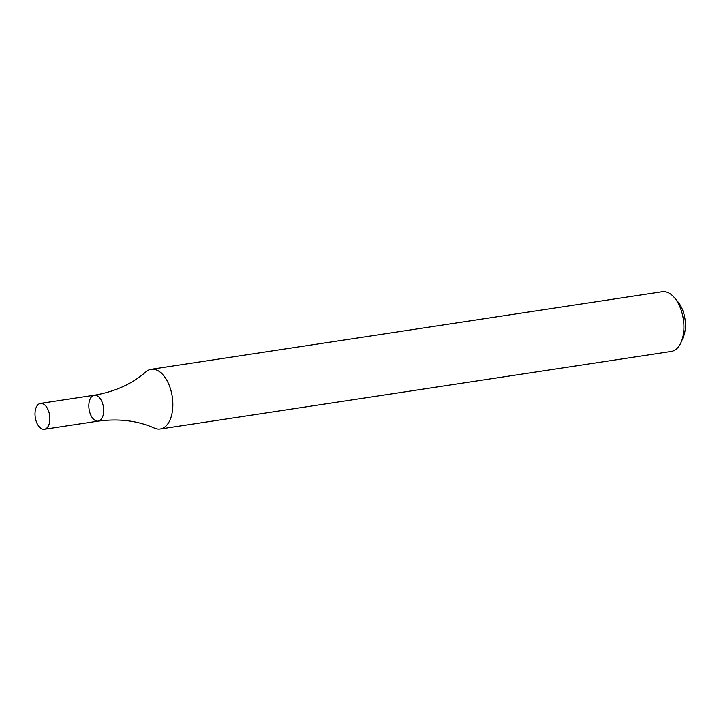 <?xml version="1.0" encoding="UTF-8"?>
<svg xmlns="http://www.w3.org/2000/svg" width="721" height="721" viewBox="0 0 721 721"><rect width="100%" height="100%" fill="white"/><g stroke="black" fill="none" stroke-linecap="round" stroke-linejoin="round"><path stroke-width="1.08" d="M160.215 429.004L671.26 351.442A30.201 16.754 -98.6 0 0 679.128 345.909A30.201 16.754 -98.6 0 0 681.156 342.151A30.201 16.754 -98.6 0 0 674.405 297.656A30.201 16.754 -98.6 0 0 662.202 291.726L151.158 369.296A30.201 16.754 -98.6 0 0 145.876 371.856C132.285 383.851 115.09 391.647 94.298 395.225A13.086 7.264 81.4 0 1 103.445 407.077A13.086 7.264 81.4 0 1 98.227 421.109A13.086 7.264 81.4 0 1 89.864 412.664A13.086 7.264 81.4 0 1 90.891 397.622A13.086 7.264 81.4 0 1 94.298 395.225A13.086 7.264 81.4 0 1 103.445 407.077A13.086 7.264 81.4 0 1 98.227 421.109C119.145 418.36 137.873 420.704 154.411 428.121A30.201 16.754 -98.6 0 0 160.215 429.004A30.201 16.754 -98.6 0 0 168.083 423.479A30.201 16.754 -98.6 0 0 170.444 388.772A30.201 16.754 -98.6 0 0 151.158 369.296M681.156 342.151L683.238 337.284A24.163 13.402 -98.6 0 0 677.83 301.693L674.405 297.656M37.077 405.797A13.086 7.264 81.4 0 1 40.484 403.4A13.086 7.264 81.4 0 1 49.623 415.242A13.086 7.264 81.4 0 1 44.414 429.274A13.086 7.264 81.4 0 1 36.05 420.83A13.086 7.264 81.4 0 1 37.077 405.797M44.414 429.274L98.227 421.109M40.484 403.4L94.298 395.225"/></g></svg>
